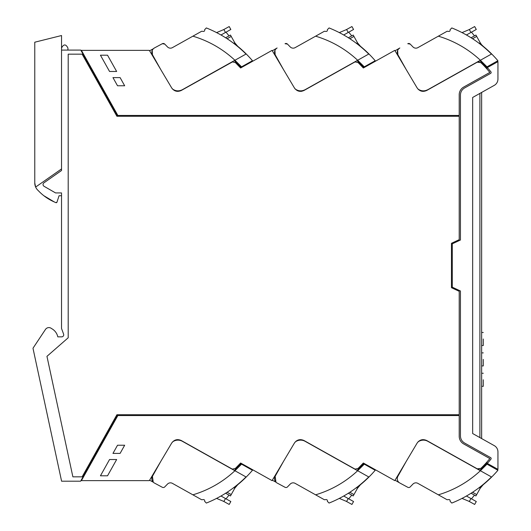 <?xml version="1.0" encoding="UTF-8"?>
<svg xmlns="http://www.w3.org/2000/svg" width="531" height="531" viewBox="0 0 531 531"><rect width="100%" height="100%" fill="white"/><g stroke="black" fill="none" stroke-linecap="round" stroke-linejoin="round"><path stroke-width="0.8" d="M486.947 68.38A1.221 1.221 0 0 0 487.239 69.315A1.221 1.221 0 0 1 487.564 67.45L497.945 61.636L497.945 79.119A7.135 7.135 0 0 1 494.295 85.345L472.663 97.458L472.663 433.542L494.295 445.655A7.135 7.135 0 0 1 497.945 451.881L497.945 469.364L487.564 463.55A1.221 1.221 0 0 1 487.332 463.384A105.238 105.238 0 0 0 490.929 459.149A1.022 1.022 0 0 0 490.671 457.642A1.022 1.022 0 0 1 490.929 459.149M237.861 46.389L237.715 46.27C243.523 51.248 243.523 51.248 237.715 46.27C243.523 51.248 243.523 51.248 237.715 46.27C243.523 51.248 243.523 51.248 237.715 46.27C243.523 51.248 243.523 51.248 237.715 46.27A118.247 118.247 0 0 1 252.471 60.72L240.828 67.238A105.191 105.191 0 0 0 234.304 60.607L240.828 67.238L240.231 67.57L240.616 67.988L235.439 62.631L232.478 61.895L181.283 90.469C177.381 92.202 174.175 91.339 171.666 87.894L149.344 50.372L81.409 50.372L117.855 115.453L459.209 115.453L459.209 94.737A8.808 8.808 0 0 1 463.716 87.051L489.841 72.422A105.277 105.277 0 0 0 480.894 62.631L477.276 62.167L426.732 90.469L422.278 91.312M34.767 182.936A10.195 10.195 0 0 0 35.637 187.058L34.767 182.936L34.767 42.208L61.536 35.531L61.536 50.087L80.778 50.087L117.384 115.453L117.855 115.453M59.06 195.733L56.976 202.145L59.06 195.733L61.53 195.733L61.53 192.926L61.53 328.463L63.594 334.118A2.038 2.038 0 0 1 61.676 336.853L57.799 336.853A12.233 12.233 0 0 0 51.534 328.563A4.095 4.095 0 0 0 45.474 329.426L33.174 347.944A0.816 0.816 0 0 0 33.055 348.568L61.589 481.199L80.619 481.199L117.384 415.547L459.209 415.547L459.209 436.263A8.808 8.808 0 0 0 463.716 443.949L489.841 458.578A105.277 105.277 0 0 1 480.894 468.369L477.276 468.833L426.732 440.531L422.324 439.681M61.53 50.087L61.53 170.511L61.53 168.924L35.637 187.058A10.195 10.195 0 0 0 38.265 190.622A48.925 48.925 0 0 0 43.867 195.733L54.281 201.939A48.925 48.925 0 0 1 43.867 195.733M487.239 461.685A1.221 1.221 0 0 0 487.332 463.384M487.06 67.988L486.064 67.988M490.671 457.642L464.605 443.046C461.93 441.427 460.543 439.057 460.437 435.931L460.437 290.981L452.279 287.178L452.279 243.822L460.437 240.019L460.437 95.069C460.543 91.943 461.93 89.573 464.605 87.954L490.671 73.358A1.022 1.022 0 0 0 490.929 71.851A105.238 105.238 0 0 0 488.334 68.745A105.238 105.238 0 0 0 487.332 67.616M235.439 62.631L240.616 67.988L272.071 50.372L294.386 87.894C296.902 91.339 300.108 92.202 304.011 90.469L354.549 62.167L355.199 61.895L358.166 62.631L363.343 67.988L394.792 50.372L417.114 87.894C419.629 91.339 422.835 92.202 426.732 90.469M418.74 89.772L417.93 89.002C421.07 91.199 424.355 91.438 427.78 89.719L480.382 60.262C468.229 48.985 454.217 40.953 438.347 36.174L417.87 47.637A4.075 4.075 149.3 0 1 412.959 46.927A4.075 4.075 149.3 0 0 417.87 47.637M479.281 61.822L477.276 62.167M124.672 85.77L120.106 77.606L112.964 77.606L117.53 85.77L124.672 85.77M116.647 71.473L107.534 55.197L100.439 55.197L109.552 71.473L116.647 71.473M82.995 54.049L83.387 53.91M61.53 48.049C63.667 43.92 65.804 43.92 67.935 48.049L67.935 50.087M61.53 192.926L55.563 192.926L44.06 186.288A2.038 2.038 0 0 1 43.907 182.85L61.53 170.511M56.976 202.145L55.874 202.643A0.816 0.816 0 0 0 56.976 202.145L55.874 202.643L54.281 201.939M38.265 190.622A10.195 10.195 0 0 1 37.681 190.071M82.995 476.951L83.387 477.09M426.732 440.531C422.835 438.798 419.629 439.661 417.114 443.106L394.792 480.628L363.343 463.012L358.166 468.369L355.199 469.105L354.549 468.833L304.011 440.531C300.108 438.798 296.902 439.661 294.386 443.106L272.071 480.628L240.616 463.012L235.439 468.369L232.478 469.105L231.821 468.833L181.283 440.531C177.381 438.798 174.175 439.661 171.666 443.106L149.344 480.628L81.409 480.628L117.855 415.547M294.386 443.106L295.256 441.938M171.666 443.106L172.529 441.938M487.06 463.012L486.064 463.012M479.281 469.178L477.276 468.833M418.654 441.294L417.93 441.998A8.967 8.967 30.7 0 1 427.78 441.281L480.382 470.738L479.758 470.393L486.283 463.762A105.191 105.191 30.7 0 1 479.758 470.393M112.964 453.394L120.106 453.394L124.672 445.23L117.53 445.23L112.964 453.394M107.534 475.803L116.647 459.527L109.552 459.527L100.439 475.803L107.534 475.803M490.671 73.358A1.022 1.022 0 0 0 490.929 71.851M294.911 88.763C298.09 91.179 301.475 91.498 305.053 89.719L357.655 60.262C345.502 48.985 331.49 40.953 315.62 36.174L324.368 31.269L325.231 31.316C326.864 31.674 327.581 31.117 327.381 29.65L329.081 27.937C344.068 33.957 357.29 42.666 368.746 54.049L368.926 53.95A118.247 118.247 0 0 1 375.198 60.72L363.556 67.238A105.191 105.191 0 0 0 357.031 60.607L363.556 67.238L362.958 67.57L363.343 67.988L358.166 62.631M425.782 90.542L427.78 89.719M305.053 89.719C301.628 91.438 298.342 91.199 295.203 89.002L295.236 89.042M301.031 91.359L301.847 91.252M172.183 88.763C175.369 91.179 178.748 91.498 182.332 89.719C178.901 91.438 175.615 91.199 172.475 89.002L172.509 89.042M320.253 497.421L315.62 494.826C331.49 490.047 345.502 482.015 357.655 470.738L364.279 464.167L363.556 463.762A105.191 105.191 0 0 1 357.031 470.393L363.556 463.762L362.958 463.43L363.343 463.012L358.166 468.369M197.525 497.421L192.892 494.826C208.763 490.047 222.774 482.015 234.928 470.738L241.552 464.167L240.828 463.762A105.191 105.191 0 0 1 234.304 470.393L240.828 463.762L240.231 463.43L240.616 463.012L235.439 468.369M296.052 441.195L296.524 440.843M481.637 438.566L481.637 92.434L481.637 438.566M320.253 33.579L295.143 47.637A4.075 4.075 0 0 1 290.231 46.927L287.47 44.086A2.038 2.038 0 0 0 285.041 43.715L287.47 44.086M272.317 50.79L277.109 47.982C274.6 49.675 273.95 51.905 275.151 54.68L283.541 69.654M274.945 50.326L275.151 54.68M410.197 44.086L412.959 46.927L410.197 44.086A2.038 2.038 149.3 0 0 407.768 43.715L410.197 44.086M395.037 50.79L399.836 47.982C397.321 49.675 396.67 51.905 397.878 54.68L406.261 69.654M397.666 50.326L397.878 54.68M182.332 89.719L234.928 60.262C222.774 48.985 208.763 40.953 192.892 36.174L172.416 47.637A4.075 4.075 0 0 1 167.504 46.927L164.743 44.086L162.32 43.715L154.382 47.982C151.873 49.675 151.222 51.905 152.43 54.68L160.813 69.654M149.589 50.79L153.253 48.819A4.892 4.892 0 0 1 154.382 47.982L153.253 48.819M152.218 50.326L152.43 54.68M483.197 46.29L483.17 46.27A118.247 118.247 149.3 0 1 497.919 60.72L486.283 67.238L479.758 60.607A105.191 105.191 30.7 0 1 486.283 67.238L485.686 67.57M395.037 480.21L399.836 483.018A4.892 4.892 30.7 0 1 397.878 476.32L406.261 461.346M412.959 484.073A4.075 4.075 30.7 0 1 417.87 483.363A4.075 4.075 -149.3 0 0 412.959 484.073L410.197 486.914A2.038 2.038 30.7 0 1 407.768 487.285L399.836 483.018M485.686 463.43L497.919 470.28A118.247 118.247 -149.3 0 1 491.653 477.05L491.474 476.951C480.017 488.334 466.789 497.043 451.801 503.063L450.109 501.35C450.308 499.883 449.591 499.326 447.958 499.684L447.095 499.731L417.87 483.363M442.98 497.421L438.347 494.826C454.217 490.047 468.229 482.015 480.382 470.738L487.007 464.167M272.317 480.21L275.974 482.175L275.151 476.32L283.541 461.346M364.279 464.167L375.198 470.28A118.247 118.247 0 0 1 368.926 477.05L368.746 476.951C357.29 488.334 344.068 497.043 329.081 503.063L327.381 501.35C327.581 499.883 326.864 499.326 325.231 499.684L324.368 499.731L295.143 483.363A4.075 4.075 0 0 0 290.231 484.073L287.47 486.914A2.038 2.038 0 0 1 285.041 487.285L277.109 483.018A4.892 4.892 0 0 1 275.151 476.32M295.203 441.998A8.967 8.967 0 0 1 305.053 441.281L357.031 470.393M149.589 480.21L153.247 482.175L152.43 476.32L160.813 461.346M241.552 464.167L252.471 470.28A118.247 118.247 0 0 1 246.198 477.05L246.019 476.951C234.563 488.334 221.341 497.043 206.353 503.063L204.661 501.35C204.853 499.883 204.136 499.326 202.503 499.684L201.641 499.731L172.416 483.363A4.075 4.075 0 0 0 167.504 484.073L164.743 486.914A2.038 2.038 0 0 1 162.32 487.285L154.382 483.018A4.892 4.892 0 0 1 152.43 476.32M172.475 441.998A8.967 8.967 0 0 1 182.332 441.281L234.304 470.393M483.27 379.784C483.27 371.375 483.27 371.375 483.27 379.784L483.27 386.309L481.637 386.309M483.27 359.401C483.27 350.984 483.27 350.984 483.27 359.401L483.27 365.925L481.637 365.925M483.27 339.01C483.27 330.601 483.27 330.601 483.27 339.01L483.27 345.535L481.637 345.535M164.743 44.086A2.038 2.038 0 0 0 162.32 43.715L154.382 47.982M246.198 53.95L246.019 54.049C234.563 42.666 221.341 33.957 206.353 27.937L204.661 29.65C204.853 31.117 204.136 31.674 202.503 31.316L201.641 31.269L192.892 36.174L197.525 33.579M277.109 47.982A4.892 4.892 0 0 0 275.974 48.825M491.646 53.95L491.474 54.049C480.017 42.666 466.789 33.957 451.801 27.937L450.109 29.65C450.308 31.117 449.591 31.674 447.958 31.316L447.095 31.269L438.347 36.174L442.98 33.579M399.836 47.982A4.892 4.892 149.3 0 0 398.701 48.825M462.03 32.597L468.249 29.988A20.384 20.384 148.8 0 0 469.304 29.51L470.951 32.457L471.468 32.165L474.488 35.869L475.922 35.066L480.296 42.878A12.233 12.233 -30.7 0 0 483.17 46.27L481.537 44.657L483.19 46.283M491.54 54.009L480.382 60.262L487.007 66.833M285.041 487.285L277.109 483.018M162.32 487.285L154.382 483.018M491.646 477.05A118.247 118.247 30.8 0 1 483.17 484.73L480.236 488.228L475.922 495.934L471.09 493.226M487.577 480.92L483.794 484.219M225.635 37.774L230.467 35.066L231.224 36.427L227.122 38.723L230.062 40.714M233.58 43.257L234.841 42.878L237.715 46.27M242.129 50.08L238.339 46.781M246.092 54.009L234.928 60.262L241.552 66.833M368.813 54.009L357.655 60.262L364.279 66.833M348.741 32.165L351.761 35.869L353.195 35.066L353.951 36.427L349.849 38.723L352.79 40.714M356.308 43.257L357.569 42.878L360.443 46.27C366.251 51.248 366.251 51.248 360.443 46.27C366.251 51.248 366.251 51.248 360.443 46.27L360.595 46.396M360.98 46.715L364.857 50.08M360.443 46.27C366.251 51.248 366.251 51.248 360.443 46.27C366.251 51.248 366.251 51.248 360.443 46.27C366.251 51.248 366.251 51.248 360.443 46.27C366.251 51.248 366.251 51.248 360.443 46.27L358.81 44.657L360.443 46.27A118.247 118.247 0 0 1 368.926 53.95M476.679 36.427L472.577 38.723L475.517 40.714M479.035 43.257L480.296 42.878M482.918 46.058L482.068 45.248M480.86 43.774L481.425 44.524M480.236 42.772L481.537 44.657M476.679 494.573L472.577 492.277L475.517 490.286M479.035 487.743L480.296 488.122A12.233 12.233 30.8 0 1 483.17 484.73L480.296 488.122M368.926 477.05A118.247 118.247 0 0 1 360.443 484.73L357.509 488.228L353.195 495.934L351.761 495.131L348.741 498.835M353.951 494.573L349.849 492.277L352.79 490.286M356.308 487.743L357.569 488.122A12.233 12.233 0 0 1 360.443 484.73L357.569 488.122M237.742 484.71L234.782 488.228L230.467 495.934L229.034 495.131L226.014 498.835M246.198 477.05A118.247 118.247 0 0 1 237.715 484.73L234.841 488.122A12.233 12.233 0 0 1 237.715 484.73M231.224 494.573L227.122 492.277L230.062 490.286M233.58 487.743L234.841 488.122M491.54 476.991L480.382 470.738M482.938 484.922L482.075 485.739M480.827 487.272L481.425 486.476M231.224 36.427L234.841 42.878M226.014 32.165L229.034 35.869L230.467 35.066M216.575 32.597L222.794 29.988A20.384 20.384 0 0 0 223.85 29.51L225.496 32.457L220.989 34.98M225.496 32.457L230.832 29.464L229.2 26.55L223.85 29.51M237.463 46.058L236.614 45.248M235.406 43.774L235.97 44.524M234.782 42.772L236.083 44.657M353.951 36.427L357.569 42.878M339.302 32.597L345.522 29.988A20.384 20.384 0 0 0 346.577 29.51L348.223 32.457L343.71 34.98M348.223 32.457L353.56 29.464L351.927 26.55L346.577 29.51M360.191 46.058L359.341 45.248M358.133 43.774L358.697 44.524M357.509 42.772L358.81 44.657M466.437 34.98L476.287 29.464L474.654 26.55L476.287 29.464M476.287 501.536L474.654 504.45L476.287 501.536L466.437 496.02M474.654 504.45L469.304 501.49A20.384 20.384 31.2 0 0 468.249 501.012L462.03 498.403M471.468 498.835L474.488 495.131M368.813 476.991L357.655 470.738M360.423 484.75L359.626 485.467M360.21 484.922L359.348 485.739L360.21 484.922M358.106 487.272L358.432 486.814M339.302 498.403L345.522 501.012A20.384 20.384 0 0 1 346.577 501.49L351.927 504.45L353.56 501.536L343.71 496.02M246.092 476.991L234.928 470.738M237.696 484.75L236.899 485.467M237.483 484.922L236.627 485.739L237.483 484.922M235.379 487.272L235.704 486.814M216.575 498.403L222.794 501.012A20.384 20.384 0 0 1 223.85 501.49L229.2 504.45L230.832 501.536L220.989 496.02M474.654 26.55L469.304 29.51M451.463 243.298L451.463 287.702L451.463 243.298L459.209 239.687L459.209 116.269L116.906 116.269L82.126 54.162L68.2 54.162L68.2 337.776L46.954 356.341L72.88 476.838L82.126 476.838L116.906 414.731L459.209 414.731L459.209 291.313L451.463 287.702M479.898 437.59L479.898 93.41M469.304 501.49L470.951 498.543M346.577 501.49L348.223 498.543M223.85 501.49L225.496 498.543M481.637 373.26L483.27 373.26M481.637 352.876L483.27 352.876M481.637 332.492L483.27 332.492M348.363 37.774L351.761 35.869M475.922 35.066L471.09 37.774M348.363 493.226L353.195 495.934M225.635 493.226L230.467 495.934"/></g></svg>

